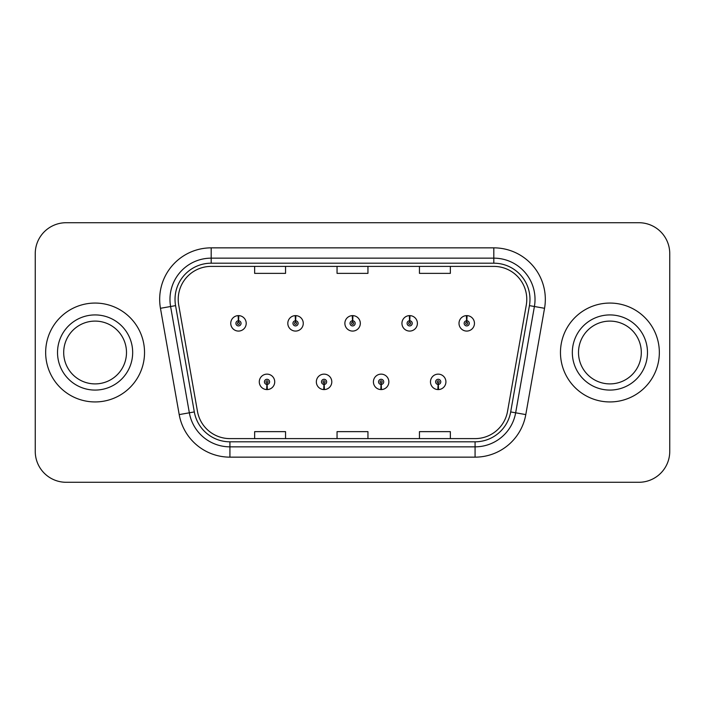 <?xml version="1.0" encoding="UTF-8"?>
<svg xmlns="http://www.w3.org/2000/svg" width="705" height="705" viewBox="0 0 705 705"><rect width="100%" height="100%" fill="white"/><g stroke="black" fill="none" stroke-linecap="round" stroke-linejoin="round"><path stroke-width="1.06" d="M323.956 384.428L323.736 389.574A7.729 7.729 0 0 0 324.406 389.574L324.185 384.428A2.573 2.573 0 0 0 326.644 381.854A2.573 2.573 0 0 0 324.071 379.281A2.573 2.573 0 0 0 321.498 381.854A2.573 2.573 0 0 0 323.956 384.428L324.027 382.885A1.031 1.031 0 0 1 323.04 381.854A1.031 1.031 0 0 1 324.071 380.823A1.031 1.031 0 0 1 325.102 381.854A1.031 1.031 0 0 1 324.115 382.885L324.185 384.428M381.026 384.428L380.797 389.574A7.729 7.729 0 0 0 381.476 389.574L381.246 384.428A2.573 2.573 0 0 0 383.714 381.854A2.573 2.573 0 0 0 381.132 379.281A2.573 2.573 0 0 0 378.559 381.854A2.573 2.573 0 0 0 381.026 384.428L381.088 382.885A1.031 1.031 0 0 1 380.101 381.854A1.031 1.031 0 0 1 381.132 380.823A1.031 1.031 0 0 1 382.163 381.854A1.031 1.031 0 0 1 381.176 382.885L381.246 384.428M438.087 384.428L437.858 389.574A7.729 7.729 0 0 0 438.536 389.574L438.307 384.428A2.573 2.573 0 0 0 440.775 381.854A2.573 2.573 0 0 0 438.202 379.281A2.573 2.573 0 0 0 435.619 381.854A2.573 2.573 0 0 0 438.087 384.428L438.157 382.885A1.031 1.031 0 0 1 437.17 381.854A1.031 1.031 0 0 1 438.202 380.823A1.031 1.031 0 0 1 439.233 381.854A1.031 1.031 0 0 1 438.246 382.885L438.307 384.428M266.895 384.428L266.666 389.574A7.729 7.729 0 0 0 267.345 389.574L267.116 384.428A2.573 2.573 0 0 0 269.583 381.854A2.573 2.573 0 0 0 267.01 379.281A2.573 2.573 0 0 0 264.428 381.854A2.573 2.573 0 0 0 266.895 384.428L266.966 382.885A1.031 1.031 0 0 1 265.979 381.854A1.031 1.031 0 0 1 267.01 380.823A1.031 1.031 0 0 1 268.041 381.854A1.031 1.031 0 0 1 267.054 382.885L267.116 384.428M295.651 320.775L295.88 315.629A7.729 7.729 0 0 0 295.201 315.629L295.43 320.775A2.573 2.573 0 0 0 292.963 323.348A2.573 2.573 0 0 0 295.536 325.921A2.573 2.573 0 0 0 298.118 323.348A2.573 2.573 0 0 0 295.651 320.775L295.58 322.317A1.031 1.031 0 0 1 296.567 323.348A1.031 1.031 0 0 1 295.536 324.379A1.031 1.031 0 0 1 294.505 323.348A1.031 1.031 0 0 1 295.492 322.317L295.43 320.775M352.712 320.775L352.941 315.629A7.729 7.729 0 0 0 352.262 315.629L352.491 320.775A2.573 2.573 0 0 0 350.024 323.348A2.573 2.573 0 0 0 352.606 325.921A2.573 2.573 0 0 0 355.179 323.348A2.573 2.573 0 0 0 352.712 320.775L352.65 322.317A1.031 1.031 0 0 1 353.637 323.348A1.031 1.031 0 0 1 352.606 324.379A1.031 1.031 0 0 1 351.575 323.348A1.031 1.031 0 0 1 352.562 322.317L352.491 320.775M409.781 320.775L410.002 315.629A7.729 7.729 0 0 0 409.332 315.629L409.552 320.775A2.573 2.573 0 0 0 407.093 323.348A2.573 2.573 0 0 0 409.667 325.921A2.573 2.573 0 0 0 412.24 323.348A2.573 2.573 0 0 0 409.781 320.775L409.711 322.317A1.031 1.031 0 0 1 410.698 323.348A1.031 1.031 0 0 1 409.667 324.379A1.031 1.031 0 0 1 408.636 323.348A1.031 1.031 0 0 1 409.623 322.317L409.552 320.775M466.842 320.775L467.071 315.629A7.729 7.729 0 0 0 466.393 315.629L466.622 320.775A2.573 2.573 0 0 0 464.154 323.348A2.573 2.573 0 0 0 466.728 325.921A2.573 2.573 0 0 0 469.31 323.348A2.573 2.573 0 0 0 466.842 320.775L466.772 322.317A1.031 1.031 0 0 1 467.759 323.348A1.031 1.031 0 0 1 466.728 324.379A1.031 1.031 0 0 1 465.697 323.348A1.031 1.031 0 0 1 466.684 322.317L466.622 320.775M238.59 320.775L238.81 315.629A7.729 7.729 0 0 0 238.14 315.629L238.361 320.775A2.573 2.573 0 0 0 235.902 323.348A2.573 2.573 0 0 0 238.475 325.921A2.573 2.573 0 0 0 241.048 323.348A2.573 2.573 0 0 0 238.59 320.775L238.519 322.317A1.031 1.031 0 0 1 239.506 323.348A1.031 1.031 0 0 1 238.475 324.379A1.031 1.031 0 0 1 237.444 323.348A1.031 1.031 0 0 1 238.431 322.317L238.361 320.775M45.658 352.5A49.438 49.438 0 0 0 95.096 401.938A49.438 49.438 0 0 0 144.534 352.5A49.438 49.438 0 0 0 95.096 303.062A49.438 49.438 0 0 0 45.658 352.5A49.438 49.438 0 0 0 95.096 401.938A49.438 49.438 0 0 0 144.534 352.5A49.438 49.438 0 0 0 95.096 303.062A49.438 49.438 0 0 0 45.658 352.5M560.466 352.5A49.438 49.438 0 0 0 609.904 401.938A49.438 49.438 0 0 0 659.342 352.5A49.438 49.438 0 0 0 609.904 303.062A49.438 49.438 0 0 0 560.466 352.5A49.438 49.438 0 0 0 609.904 401.938A49.438 49.438 0 0 0 659.342 352.5A49.438 49.438 0 0 0 609.904 303.062A49.438 49.438 0 0 0 560.466 352.5M178.215 299.352A32.959 32.959 0 0 1 211.183 266.393L493.817 266.393A32.959 32.959 0 0 1 526.283 305.071L507.538 411.376A32.959 32.959 0 0 1 475.073 438.607L229.927 438.607A32.959 32.959 0 0 1 197.462 411.376L178.718 305.071A32.959 32.959 0 0 1 178.215 299.352M175.025 299.352A36.158 36.158 0 0 0 175.571 305.626L194.316 411.931A36.158 36.158 0 0 0 229.927 441.806L475.073 441.806A36.158 36.158 0 0 0 510.684 411.931L529.429 305.626A36.158 36.158 0 0 0 493.817 263.194L211.183 263.194A36.158 36.158 0 0 0 175.025 299.352M160.458 308.296A51.5 51.5 0 0 1 211.183 247.852L493.817 247.852A51.5 51.5 0 0 1 544.542 308.296L525.798 414.593A51.5 51.5 0 0 1 475.073 457.148L229.927 457.148A51.5 51.5 0 0 1 179.202 414.593L160.458 308.296L170.601 306.508A41.198 41.198 0 0 1 211.183 258.153L493.817 258.153A41.198 41.198 0 0 1 534.399 306.508L515.655 412.804A41.198 41.198 0 0 1 475.073 446.847L229.927 446.847A41.198 41.198 0 0 1 189.345 412.804L170.601 306.508A41.198 41.198 0 0 1 169.975 299.352M669.75 253.615A30.897 30.897 0 0 0 638.853 222.718L66.147 222.718A30.897 30.897 0 0 0 35.25 253.615L35.25 451.385A30.897 30.897 0 0 0 66.147 482.282L638.853 482.282A30.897 30.897 0 0 0 669.75 451.385L669.75 253.615L669.75 451.385M337.052 266.393L337.052 273.364L367.948 273.364L367.948 266.393M254.646 266.393L254.646 273.364L285.551 273.364L285.551 266.393M419.449 266.393L419.449 273.364L450.354 273.364L450.354 266.393M367.948 438.607L367.948 431.636L337.052 431.636L337.052 438.607M285.551 438.607L285.551 431.636L254.646 431.636L254.646 438.607M450.354 438.607L450.354 431.636L419.449 431.636L419.449 438.607M35.25 253.615L35.25 451.385M638.853 222.718L66.147 222.718M66.147 482.282L638.853 482.282M246.204 323.348A7.729 7.729 0 0 0 238.81 315.629A7.729 7.729 0 0 1 246.204 323.348A7.729 7.729 0 0 1 238.475 331.077A7.729 7.729 0 0 1 230.746 323.348A7.729 7.729 0 0 1 238.14 315.629M259.281 381.854A7.729 7.729 0 0 0 266.666 389.574A7.729 7.729 0 0 1 259.281 381.854A7.729 7.729 0 0 1 267.01 374.135A7.729 7.729 0 0 1 274.73 381.854A7.729 7.729 0 0 1 267.345 389.574M126.495 352.5A31.399 31.399 0 0 0 95.096 321.101A31.399 31.399 0 0 0 63.697 352.5A31.399 31.399 0 0 0 95.096 383.899A31.399 31.399 0 0 0 126.495 352.5A31.399 31.399 0 0 1 95.096 383.899A31.399 31.399 0 0 1 63.697 352.5M303.265 323.348A7.729 7.729 0 0 0 295.88 315.629A7.729 7.729 0 0 1 303.265 323.348A7.729 7.729 0 0 1 295.536 331.077A7.729 7.729 0 0 1 287.816 323.348A7.729 7.729 0 0 1 295.201 315.629M360.325 323.348A7.729 7.729 0 0 0 352.941 315.629A7.729 7.729 0 0 1 360.325 323.348A7.729 7.729 0 0 1 352.606 331.077A7.729 7.729 0 0 1 344.877 323.348A7.729 7.729 0 0 1 352.262 315.629M417.395 323.348A7.729 7.729 0 0 0 410.002 315.629A7.729 7.729 0 0 1 417.395 323.348A7.729 7.729 0 0 1 409.667 331.077A7.729 7.729 0 0 1 401.938 323.348A7.729 7.729 0 0 1 409.332 315.629M474.456 323.348A7.729 7.729 0 0 0 467.071 315.629A7.729 7.729 0 0 1 474.456 323.348A7.729 7.729 0 0 1 466.728 331.077A7.729 7.729 0 0 1 459.008 323.348A7.729 7.729 0 0 1 466.393 315.629L466.569 319.753M316.342 381.854A7.729 7.729 0 0 0 323.736 389.574A7.729 7.729 0 0 1 316.342 381.854A7.729 7.729 0 0 1 324.071 374.135A7.729 7.729 0 0 1 331.799 381.854A7.729 7.729 0 0 1 324.406 389.574M373.412 381.854A7.729 7.729 0 0 0 380.797 389.574A7.729 7.729 0 0 1 373.412 381.854A7.729 7.729 0 0 1 381.132 374.135A7.729 7.729 0 0 1 388.86 381.854A7.729 7.729 0 0 1 381.476 389.574M430.473 381.854A7.729 7.729 0 0 0 437.858 389.574A7.729 7.729 0 0 1 430.473 381.854A7.729 7.729 0 0 1 438.202 374.135A7.729 7.729 0 0 1 445.921 381.854A7.729 7.729 0 0 1 438.536 389.574L438.36 385.459M641.303 352.5A31.399 31.399 0 0 0 609.904 321.101A31.399 31.399 0 0 0 578.505 352.5A31.399 31.399 0 0 0 609.904 383.899A31.399 31.399 0 0 0 641.303 352.5A31.399 31.399 0 0 1 609.904 383.899A31.399 31.399 0 0 1 578.505 352.5M493.817 247.852L493.817 263.194M170.601 306.508L175.571 305.626M229.927 457.148L229.927 441.806M475.073 441.806L475.073 457.148M510.684 411.931L525.798 414.593M179.202 414.593L194.316 411.931M529.429 305.626L544.542 308.296M211.183 247.852L211.183 263.194M132.672 352.5A37.577 37.577 0 0 0 95.096 314.923A37.577 37.577 0 0 0 57.519 352.5A37.577 37.577 0 0 0 95.096 390.076A37.577 37.577 0 0 0 132.672 352.5M647.481 352.5A37.577 37.577 0 0 0 609.904 314.923A37.577 37.577 0 0 0 572.328 352.5A37.577 37.577 0 0 0 609.904 390.076A37.577 37.577 0 0 0 647.481 352.5"/></g></svg>
